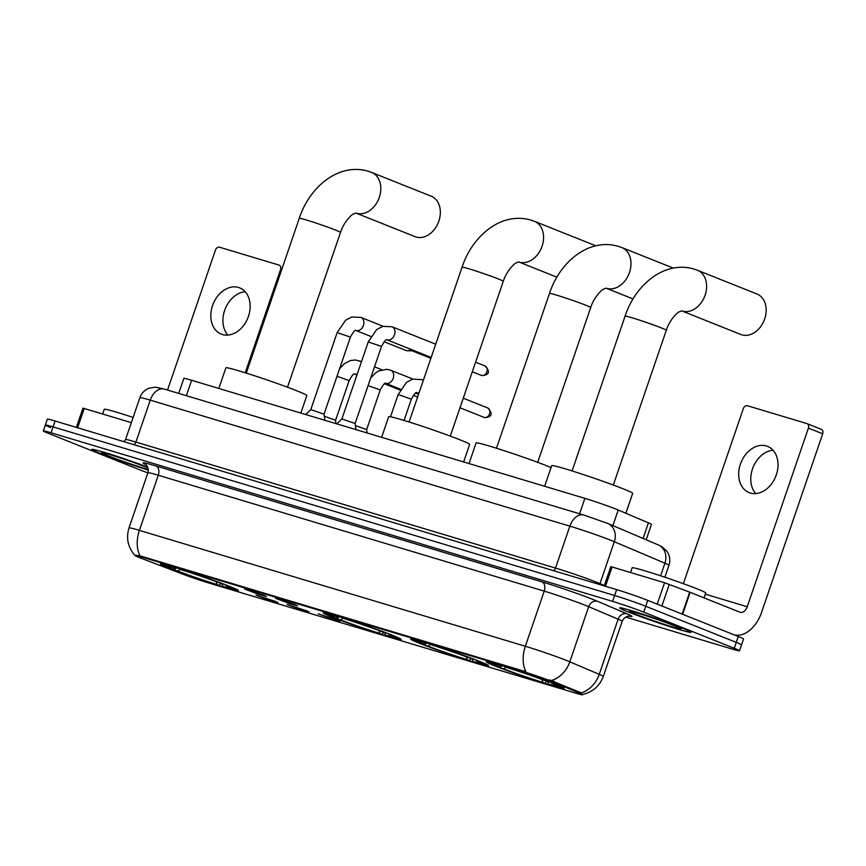<?xml version="1.0" encoding="UTF-8"?>
<svg xmlns="http://www.w3.org/2000/svg" width="866" height="866" viewBox="0 0 866 866"><rect width="100%" height="100%" fill="white"/><g stroke="black" fill="none" stroke-linecap="round" stroke-linejoin="round"><path stroke-width="1.3" d="M332.479 617.209A41.222 1.797 -161.1 0 0 375.379 632.429A41.222 1.797 -161.1 0 0 401.207 639.487A41.222 1.797 -161.1 0 0 391.941 635.059A41.222 1.797 -161.1 0 0 349.03 619.84A41.222 1.797 -161.1 0 0 323.202 612.782A41.222 1.797 -161.1 0 0 332.479 617.209M419.869 643.449A41.222 1.797 -161.1 0 0 462.78 658.669A41.222 1.797 -161.1 0 0 488.608 665.727A41.222 1.797 -161.1 0 0 479.331 661.299A41.222 1.797 -161.1 0 0 436.421 646.09A41.222 1.797 -161.1 0 0 410.603 639.021A41.222 1.797 -161.1 0 0 419.869 643.449M495.493 666.16A41.222 1.797 -161.1 0 0 538.403 681.369A41.222 1.797 -161.1 0 0 564.221 688.438A41.222 1.797 -161.1 0 0 554.954 684.01A41.222 1.797 -161.1 0 0 512.044 668.79A41.222 1.797 -161.1 0 0 486.216 661.732A41.222 1.797 -161.1 0 0 495.493 666.16M169.682 568.323A41.222 1.797 -161.1 0 0 212.592 583.543A41.222 1.797 -161.1 0 0 238.421 590.612A41.222 1.797 -161.1 0 0 229.144 586.185A41.222 1.797 -161.1 0 0 186.233 570.965A41.222 1.797 -161.1 0 0 160.405 563.896A41.222 1.797 -161.1 0 0 169.682 568.323M275.431 601.415L278.051 602.66L270.885 600.712L255.979 595.104L275.431 601.415M306.51 610.747L309.13 611.991L301.953 610.043L287.057 604.436L306.51 610.747M337.588 620.078L340.208 621.323L333.031 619.374L318.136 613.767L337.588 620.078M263.903 595.288L266.533 596.522L259.356 594.585L244.461 588.967L263.903 595.288M294.981 604.62L297.601 605.854L290.435 603.916L275.54 598.298L294.981 604.62M142.121 558.624A21 0.92 18.9 0 1 139.653 557.661A21 0.92 18.9 0 1 134.934 555.409A21 0.92 18.9 0 1 141.937 557.076L523.389 671.615A21 0.92 18.9 0 1 553.406 682.116L579.83 693.352A21 0.92 18.9 0 1 582.558 694.781A21 0.92 18.9 0 1 575.554 693.114L207.948 582.731A21 0.92 18.9 0 1 182.401 574.006L142.121 558.624M178.732 393.413L183.863 378.42A23.339 1.018 18.9 0 1 191.646 380.282L584.864 498.351A23.339 1.018 18.9 0 1 618.216 510.02L648.418 522.847A23.339 1.018 18.9 0 1 651.448 524.439L646.198 539.767M100.261 453.427A37.725 1.645 -161.1 0 0 148.313 470.13A37.335 1.624 -161.1 0 1 100.543 453.513A37.335 1.624 -161.1 0 1 92.142 449.508A37.335 1.624 -161.1 0 1 111.324 454.553A37.335 1.624 -161.1 0 1 147.61 467.066A37.725 1.645 -161.1 0 0 111.043 454.434A37.725 1.645 -161.1 0 0 91.774 449.378A37.725 1.645 -161.1 0 0 100.261 453.427M628.131 611.926A37.725 1.645 -161.1 0 0 667.394 625.858A37.725 1.645 -161.1 0 0 691.036 632.321A37.725 1.645 -161.1 0 0 682.549 628.261A37.725 1.645 -161.1 0 0 643.276 614.34A37.725 1.645 -161.1 0 0 619.645 607.878A37.725 1.645 -161.1 0 0 628.131 611.926M138.116 556.362C133.364 555.16 134.003 554.998 140.032 555.864L525.976 671.756A27.225 17.915 -73.3 0 1 525.337 646.263A31.111 1.353 18.9 0 1 566.84 660.606A31.111 1.353 18.9 0 1 569.806 661.83L599.25 674.333A31.111 1.353 18.9 0 1 603.288 676.465L622.167 621.323A31.111 1.353 -161.1 0 0 618.129 619.201L588.685 606.687A31.111 1.353 -161.1 0 0 585.719 605.464A31.111 1.353 -161.1 0 0 544.216 591.121L158.272 475.239A31.111 1.353 -161.1 0 0 147.902 472.76C149.461 466.081 144.124 463.278 145.174 464.154M625.717 617.079L731.727 648.915A23.339 1.018 -161.1 0 0 739.51 650.767L741.523 644.889A23.339 1.018 -161.1 0 0 736.273 642.388L645.744 606.265A23.339 1.018 -161.1 0 0 614.622 595.505L53.097 426.895A23.339 1.018 -161.1 0 0 45.313 425.044A23.339 1.018 -161.1 0 0 50.564 427.544M549.531 679.897L581.313 692.897A27.225 23.263 -67 0 0 599.25 674.333L618.129 619.201A7.783 6.647 113 0 1 627.006 613.832A38.894 1.7 18.9 0 1 629.117 616.159M739.51 650.767A23.339 1.018 -161.1 0 0 734.26 648.266L643.73 612.143A23.339 1.018 -161.1 0 0 612.608 601.383L51.083 432.784A23.339 1.018 -161.1 0 0 43.3 430.922A23.339 1.018 -161.1 0 0 48.55 433.433L139.08 469.556A23.339 1.018 -161.1 0 0 147.869 472.858M55.11 421.017A23.339 1.018 -161.1 0 0 47.327 419.155L45.313 425.044A23.339 1.018 -161.1 0 1 53.097 426.895L614.622 595.505A23.339 1.018 -161.1 0 1 645.744 606.265L736.273 642.388A23.339 1.018 -161.1 0 1 741.523 644.889L743.537 639.011A23.339 1.018 -161.1 0 0 738.287 636.499L647.757 600.376A23.339 1.018 -161.1 0 0 616.635 589.627L55.11 421.017L51.083 432.784M133.115 417.434A38.894 1.7 -161.1 0 0 104.266 409.293L102.653 414.024M147.913 467.813A27.225 1.191 -161.1 0 0 147.101 467.488A27.225 1.191 -161.1 0 0 119.302 457.616A27.225 1.191 -161.1 0 0 101.755 452.734A27.225 1.191 -161.1 0 0 107.839 455.7A27.225 1.191 -161.1 0 0 148.27 469.448M227.877 335.088A24.887 18.716 111.8 0 1 225.203 308.891A24.887 18.716 111.8 0 1 245.175 291.734M238.54 287.469A24.887 18.716 -68.2 0 0 212.809 304.832A24.887 18.716 -68.2 0 0 221.263 334.114A24.887 18.716 -68.2 0 0 222.432 334.525A24.887 18.716 -68.2 0 0 248.163 317.162A24.887 18.716 -68.2 0 0 239.709 287.88A24.887 18.716 -68.2 0 0 238.54 287.469M131.34 422.64L84.24 408.492L77.637 427.782M281.58 270.008L280.541 269.597A3.886 2.923 -68.2 0 0 279.177 265.137A3.886 2.923 -68.2 0 0 278.993 265.072L219.531 247.221A3.886 2.923 -68.2 0 0 215.472 250.058L167.539 390.046M280.541 269.597L245.219 372.77M76.36 427.393L82.941 408.189L84.24 408.492M682.267 628.186A37.335 1.624 -161.1 0 0 643.406 614.395A37.335 1.624 -161.1 0 0 620.013 608.008A37.335 1.624 -161.1 0 0 628.413 612.013A37.335 1.624 -161.1 0 0 667.275 625.793A37.335 1.624 -161.1 0 0 690.667 632.191A37.335 1.624 -161.1 0 0 682.267 628.186M704.058 597.886L705.725 592.993A38.894 1.7 -161.1 0 0 696.978 588.815A38.894 1.7 -161.1 0 0 656.504 574.461A38.894 1.7 -161.1 0 0 632.137 567.793L630.513 572.523M635.709 614.2A27.225 1.191 -161.1 0 0 664.568 624.418A27.225 1.191 -161.1 0 0 681.087 628.857A27.225 1.191 -161.1 0 0 674.971 625.988A27.225 1.191 -161.1 0 0 647.173 616.116A27.225 1.191 -161.1 0 0 629.625 611.234A27.225 1.191 -161.1 0 0 635.709 614.2M416.091 237.013A21.78 16.367 -68.2 0 0 438.607 221.826A21.78 16.367 -68.2 0 0 431.214 196.203L371.655 172.442A21.78 16.367 111.8 0 1 379.048 198.065A21.78 16.367 111.8 0 1 356.532 213.252A21.78 16.367 111.8 0 1 355.807 213.014L415.074 236.656A21.78 16.367 -68.2 0 0 416.091 237.013M300.848 413.06L306.845 395.546A42.78 1.862 -161.1 0 0 297.222 390.945A42.78 1.862 -161.1 0 0 252.699 375.151A42.78 1.862 -161.1 0 0 225.896 367.823L218.838 388.444M220.917 583.467L219.163 585.405A37.022 1.613 -161.1 0 1 175.246 570.229L174.791 567.923M223.829 584.106L223.59 584.279A37.022 1.613 -161.1 0 0 179.663 569.092L179.598 568.843M228.635 585.979L228.353 586.174A37.022 1.613 -161.1 0 1 234.383 589.302L235.39 588.815M221.967 583.792L222.573 586.217L224.77 587.094A37.022 1.613 -161.1 0 0 234.383 589.302M223.59 584.279L220.992 583.5A33.449 1.461 -161.1 0 0 181.871 569.98L179.663 569.092M222.573 586.217A33.449 1.461 -161.1 0 0 231.049 588.014A33.449 1.461 -161.1 0 0 225.755 585.394L228.353 586.174M175.246 570.229L177.833 571.008A33.449 1.461 -161.1 0 0 216.955 584.528L219.163 585.405M225.755 585.394L225.539 584.767M180.258 569.33L177.833 571.008M216.955 584.528L216.262 581.703M173.979 567.122L174.055 567.414A37.022 1.613 -161.1 0 0 164.399 565.336A37.022 1.613 -161.1 0 0 170.472 568.334L173.07 569.114L174.835 567.89M174.055 567.414L176.263 568.291A33.449 1.461 -161.1 0 0 167.82 566.364A33.449 1.461 -161.1 0 0 173.07 569.114M595.559 245.836A21.78 16.367 -68.2 0 0 594 245.078L534.441 221.317A21.78 16.367 111.8 0 1 541.835 246.94A21.78 16.367 111.8 0 1 519.329 262.138A21.78 16.367 111.8 0 1 518.593 261.889L556.903 277.174M463.635 461.946L469.643 444.42A42.78 1.862 -161.1 0 0 460.019 439.831A42.78 1.862 -161.1 0 0 415.485 424.037A42.78 1.862 -161.1 0 0 388.693 416.708L381.625 437.319M383.714 632.353L381.96 634.291A37.022 1.613 -161.1 0 1 338.032 619.114L337.578 616.798M386.615 632.992L386.377 633.154A37.022 1.613 -161.1 0 0 342.46 617.978L342.395 617.729M391.432 634.854L391.14 635.059A37.022 1.613 -161.1 0 1 397.18 638.177L398.187 637.69M384.764 632.667L385.359 635.092L387.567 635.98A37.022 1.613 -161.1 0 0 397.18 638.177M386.377 633.154L383.779 632.375A33.449 1.461 -161.1 0 0 344.657 618.854L342.46 617.978M385.359 635.092A33.449 1.461 -161.1 0 0 393.846 636.9A33.449 1.461 -161.1 0 0 388.542 634.28L391.14 635.059M338.032 619.114L340.63 619.894A33.449 1.461 -161.1 0 0 379.752 633.414L381.96 634.291M388.542 634.28L388.325 633.641M343.055 618.216L340.63 619.894M379.752 633.414L379.059 630.589M336.777 616.007L336.842 616.289A37.022 1.613 -161.1 0 0 327.186 614.221A37.022 1.613 -161.1 0 0 333.269 617.209L335.867 617.988L337.632 616.765M336.842 616.289L339.05 617.177A33.449 1.461 -161.1 0 0 330.606 615.25A33.449 1.461 -161.1 0 0 335.867 617.988M551.057 467.553A42.78 1.862 -161.1 0 0 547.42 466.07A42.78 1.862 -161.1 0 0 502.886 450.277A42.78 1.862 -161.1 0 0 476.084 442.948L469.026 463.559M471.104 658.593L469.35 660.531A37.022 1.613 -161.1 0 1 425.433 645.354L424.979 643.048M474.016 659.232L473.778 659.394A37.022 1.613 -161.1 0 0 429.85 644.217L429.796 643.968M478.822 661.104L478.541 661.299A37.022 1.613 -161.1 0 1 484.581 664.428L485.577 663.93M472.165 658.918L472.76 661.343L474.958 662.219A37.022 1.613 -161.1 0 0 484.581 664.428M473.778 659.394L471.18 658.615A33.449 1.461 -161.1 0 0 432.058 645.094L429.85 644.217M472.76 661.343A33.449 1.461 -161.1 0 0 481.236 663.139A33.449 1.461 -161.1 0 0 475.943 660.52L478.541 661.299M425.433 645.354L428.031 646.133A33.449 1.461 -161.1 0 0 467.153 659.654L469.35 660.531M475.943 660.52L475.726 659.892M430.445 644.456L428.031 646.133M467.153 659.654L466.449 656.829M424.178 642.247L424.243 642.54A37.022 1.613 -161.1 0 0 414.587 640.461A37.022 1.613 -161.1 0 0 420.67 643.449L423.268 644.228L425.033 643.005M424.243 642.54L426.451 643.416A33.449 1.461 -161.1 0 0 418.007 641.49A33.449 1.461 -161.1 0 0 423.268 644.228M741.902 334.85A21.78 16.367 -68.2 0 0 764.418 319.651A21.78 16.367 -68.2 0 0 757.025 294.029L697.466 270.268A21.78 16.367 111.8 0 1 704.859 295.891A21.78 16.367 111.8 0 1 682.343 311.078A21.78 16.367 111.8 0 1 681.618 310.84L740.874 334.493A21.78 16.367 -68.2 0 0 741.902 334.85M625.847 513.257L632.656 493.371A42.78 1.862 -161.1 0 0 623.033 488.77A42.78 1.862 -161.1 0 0 578.51 472.988A42.78 1.862 -161.1 0 0 551.707 465.648L544.649 486.27M546.727 681.293L544.974 683.242A37.022 1.613 -161.1 0 1 501.046 668.054L500.591 665.748M549.629 681.943L549.39 682.105A37.022 1.613 -161.1 0 0 505.473 666.928L505.408 666.679M554.446 683.804L554.153 684.01A37.022 1.613 -161.1 0 1 560.194 687.128L561.2 686.641M547.777 681.618L548.373 684.043L550.581 684.919A37.022 1.613 -161.1 0 0 560.194 687.128M549.39 682.105L546.792 681.326A33.449 1.461 -161.1 0 0 507.682 667.805L505.473 666.928M548.373 684.043A33.449 1.461 -161.1 0 0 556.86 685.85A33.449 1.461 -161.1 0 0 551.566 683.231L554.153 684.01M501.046 668.054L503.644 668.833A33.449 1.461 -161.1 0 0 542.765 682.354L544.974 683.242M551.566 683.231L551.339 682.592M506.069 667.166L503.644 668.833M542.765 682.354L542.073 679.529M499.79 664.947L499.866 665.24A37.022 1.613 -161.1 0 0 490.199 663.161A37.022 1.613 -161.1 0 0 496.283 666.16L498.881 666.939L500.645 665.716M499.866 665.24L502.064 666.116A33.449 1.461 -161.1 0 0 493.631 664.2A33.449 1.461 -161.1 0 0 498.881 666.939M305.785 414.543L310.797 409.618L324.036 414.154L324.869 420.281M410.982 349.399A7.004 5.261 111.8 0 1 407.485 350.762A7.004 5.261 111.8 0 1 406.316 350.589A7.004 5.261 111.8 0 1 405.981 350.481A7.004 5.261 111.8 0 1 405.667 350.34M413.818 350.535A5.055 3.8 111.8 0 1 412.552 350.784L407.485 350.762M341.864 418.96L355.114 423.485L355.937 429.612M324.317 416.21L335.564 420.291L336.008 423.626M355.396 425.542L366.643 429.623L367.087 432.957M755.747 493.588A24.887 18.716 111.8 0 1 753.063 467.391A24.887 18.716 111.8 0 1 773.046 450.233M766.41 445.968A24.887 18.716 -68.2 0 0 740.679 463.332A24.887 18.716 -68.2 0 0 749.122 492.613A24.887 18.716 -68.2 0 0 750.292 493.025A24.887 18.716 -68.2 0 0 776.023 475.661A24.887 18.716 -68.2 0 0 767.579 446.38A24.887 18.716 -68.2 0 0 766.41 445.968M657.229 604.154L664.558 582.742L612.1 566.992L605.496 586.282M733.989 634.789A31.111 20.47 106.7 0 0 761.528 612.457L822.7 433.801L808.411 428.096L747.239 606.752A7.783 5.12 -73.3 0 1 740.235 612.305A7.783 5.12 -73.3 0 1 739.954 612.208L690.137 592.322L682.614 614.286M807.22 423.723L821.152 429.276A3.886 2.923 111.8 0 1 821.336 429.341A3.886 2.923 111.8 0 1 822.7 433.801M808.411 428.096A3.886 2.923 -68.2 0 0 807.047 423.636A3.886 2.923 -68.2 0 0 806.863 423.571L747.401 405.721A3.886 2.923 -68.2 0 0 743.331 408.557L683.371 583.684M604.23 585.892L610.811 566.689L612.1 566.992M664.558 582.742L690.137 592.322M579.83 693.352L580.198 692.28M553.406 682.116L553.775 681.055M523.389 671.615L523.638 670.89M141.937 557.076L142.186 556.351M186.374 395.697L191.646 380.282M643.081 538.446L648.418 522.847M612.879 525.619L618.216 510.02M579.581 513.776L584.864 498.351M145.564 464.425A38.894 1.7 18.9 0 1 156.032 465.984L541.975 581.865A7.783 5.12 -73.3 0 1 544.216 591.121L525.337 646.263L139.394 530.382A27.225 17.915 106.7 0 0 140.032 555.864M541.975 581.865A38.894 1.7 18.9 0 1 593.838 599.792A38.894 1.7 18.9 0 1 597.551 601.318L627.006 613.832M551.729 680.427A27.225 23.263 -67 0 0 569.806 661.83L588.685 606.687A7.783 6.647 113 0 1 597.551 601.318M134.966 555.409C127.897 547.344 125.916 538.176 129.012 527.903A31.111 1.353 18.9 0 1 139.394 530.382L158.272 475.239A7.783 5.12 -73.3 0 0 156.032 465.984M612.608 601.383L616.635 589.627M643.73 612.143L647.757 600.376M734.26 648.266L738.287 636.499M660.606 575.803L664.915 563.214A15.556 13.293 -67 0 0 658.301 544.909L662.057 546.771L667.004 551.393C669.862 555.734 670.511 560.378 668.942 565.336A31.111 1.353 -161.1 0 0 664.915 563.214L614.319 541.715A31.111 1.353 -161.1 0 0 611.353 540.492A31.111 1.353 -161.1 0 0 569.86 526.149L150.262 400.157A31.111 1.353 -161.1 0 0 139.881 397.689C141.494 393.261 144.47 390.122 148.8 388.271L155.436 387.145L164.259 389.061L583.857 515.053A15.556 10.24 -73.3 0 0 569.86 526.149L555.507 568.064A31.111 1.353 18.9 0 1 597.01 582.407A31.111 1.353 18.9 0 1 599.976 583.619L604.371 585.492M133.873 444.669A3.886 2.555 106.7 0 0 135.908 442.071L150.262 400.157A15.556 10.24 -73.3 0 1 164.259 389.061M599.759 584.561A3.886 3.323 113 0 1 599.976 583.619L614.319 541.715A15.556 13.293 -67 0 0 607.705 523.421L658.301 544.909M123.849 441.649L125.527 439.592A31.111 1.353 18.9 0 1 135.908 442.071L555.507 568.064A3.886 2.555 106.7 0 1 553.482 570.662M246.29 373.105L299.279 218.319A21.78 0.953 18.9 0 1 306.553 220.051A21.78 0.953 18.9 0 1 335.597 230.085A21.78 0.953 18.9 0 1 340.5 232.424C344.322 220.635 352.873 213.718 353.133 214.173L355.948 212.993M409.077 421.991L462.076 267.193A21.78 0.953 18.9 0 1 469.34 268.925A21.78 0.953 18.9 0 1 498.383 278.971A21.78 0.953 18.9 0 1 503.287 281.309C507.108 269.51 515.671 262.593 515.93 263.048L518.734 261.878M496.478 448.231L549.477 293.444A21.78 0.953 18.9 0 1 556.741 295.176A21.78 0.953 18.9 0 1 585.784 305.211A21.78 0.953 18.9 0 1 590.688 307.549C594.509 295.75 603.072 288.843 603.331 289.298L606.135 288.118M549.477 293.444C559.717 261.976 588.837 237.641 618.356 246.345L621.842 247.557A21.78 16.367 111.8 0 1 629.236 273.18A21.78 16.367 111.8 0 1 606.72 288.378A21.78 16.367 111.8 0 1 605.994 288.129L633.078 298.943M572.09 470.942L625.09 316.144A21.78 0.953 18.9 0 1 632.353 317.876A21.78 0.953 18.9 0 1 661.408 327.922A21.78 0.953 18.9 0 1 666.3 330.26C670.122 318.461 678.684 311.543 678.944 311.998L681.748 310.829M310.786 409.618L337.166 332.576L350.416 337.112C353.22 332.003 355.028 329.784 355.818 330.455L370.767 336.43M337.166 332.576L345.621 320.204L351.791 317.021L360.949 317.432A7.004 5.261 111.8 0 1 360.949 317.432A7.004 5.261 111.8 0 1 363.33 325.67A7.004 5.261 111.8 0 1 356.088 330.552A7.004 5.261 111.8 0 1 355.807 330.455L355.764 330.444M472.306 371.785L481.756 375.53A5.055 3.323 -73.3 0 1 481.572 375.465A5.055 3.8 111.8 0 1 481.334 375.379A5.055 3.8 111.8 0 1 481.106 375.281M336.863 423.875L341.875 418.949L368.245 341.908L381.495 346.443C384.298 341.334 386.095 339.115 386.896 339.786L431.171 357.463M368.245 341.908L376.699 329.535L382.869 326.352L392.027 326.763A7.004 5.261 111.8 0 1 392.027 326.763A7.004 5.261 111.8 0 1 394.409 335.001A7.004 5.261 111.8 0 1 387.167 339.883A7.004 5.261 111.8 0 1 386.875 339.786L386.842 339.775M484.841 365.907A5.055 3.8 111.8 0 1 485.079 365.993A5.055 3.8 111.8 0 1 486.8 371.936A5.055 3.8 111.8 0 1 481.572 375.465M337.015 376.255L349.16 380.596L335.564 420.291M359.671 360.916A7.004 5.261 111.8 0 1 359.693 360.916A7.004 5.261 111.8 0 1 361.328 362.118M357.247 374.036A7.004 5.261 111.8 0 1 354.833 374.036A7.004 5.261 111.8 0 1 354.54 373.939L354.562 373.939C353.761 373.268 351.964 375.487 349.16 380.596M368.093 385.587L380.228 389.927L366.643 429.623M390.75 370.247A7.004 5.261 111.8 0 1 390.772 370.247A7.004 5.261 111.8 0 1 393.142 378.485A7.004 5.261 111.8 0 1 385.911 383.367A7.004 5.261 111.8 0 1 385.619 383.27C384.84 382.599 383.032 384.818 380.228 389.927M459.987 407.778L484.505 417.542A5.055 3.323 -73.3 0 1 484.321 417.477A5.055 3.8 111.8 0 1 484.083 417.401A5.055 3.8 111.8 0 1 483.856 417.293M390.512 416.773L398.068 394.723L400.72 395.372L411.307 399.258L404.054 420.443M423.387 380.196L421.85 379.579A7.004 5.261 111.8 0 1 421.85 379.579A7.004 5.261 111.8 0 1 423.268 380.542M419.079 392.785A7.004 5.261 111.8 0 1 416.99 392.699A7.004 5.261 111.8 0 1 416.698 392.601C415.918 391.93 414.11 394.149 411.307 399.258M487.59 407.918A5.055 3.8 111.8 0 1 487.829 408.005A5.055 3.8 111.8 0 1 489.55 413.948A5.055 3.8 111.8 0 1 484.321 417.477M747.239 606.752L705.325 594.173M682.159 614.102L689.672 592.149M669.288 584.355L661.873 606.005M582.547 694.402C592.669 692.15 599.586 686.164 603.288 676.465M43.3 430.922L45.313 425.044M129.012 527.903L147.902 472.76M622.167 621.323C625.035 615.077 630.957 616.137 629.593 616.181M583.857 515.053L607.705 523.421M139.881 397.689L125.527 439.592M668.942 565.336L664.872 577.221M299.279 218.319C309.519 186.85 338.649 162.516 368.158 171.219L371.655 172.442M164.399 565.336L163.901 564.329M287.501 387.221L340.5 232.424M462.076 267.193C472.316 235.736 501.436 211.401 530.955 220.105L534.441 221.317M327.186 614.221L326.688 613.215M450.288 436.096L503.287 281.309M621.842 247.557L673.272 268.081M414.587 640.461L414.089 639.454M537.689 462.336L590.688 307.549M625.09 316.144C635.33 284.676 664.449 260.341 693.969 269.045L697.466 270.268M490.199 663.161L489.712 662.165M613.301 485.047L666.3 330.26M360.949 317.432L383.118 326.276M324.036 414.154L350.416 337.112M384.103 341.745L405.981 350.481M430.878 358.318L411.989 350.784M392.027 326.763L435.717 344.203M481.756 375.53C488.586 375.335 490.935 372.044 485.079 365.993L475.586 362.205M355.114 423.485L381.495 346.443M361.49 361.642L355.612 359.975L350.535 360.494L344.365 363.688L339.569 368.797M374.513 366.838L381.852 369.76M354.54 373.939L356.954 374.902M417.629 397.018L413.331 395.307M400.124 390.036L384.439 383.779M412.93 379.091L390.772 370.247L386.691 369.306L378.734 370.94L375.443 373.019L370.648 378.128M385.576 383.259L400.579 389.245M418.549 394.322L415.518 393.11M421.85 379.579L412.681 379.156L406.511 382.35L398.068 394.723M484.505 417.542C491.336 417.347 493.685 414.067 487.829 408.005L463.267 398.198M416.654 392.59L418.841 393.456M807.047 423.636L821.336 429.341"/></g></svg>
